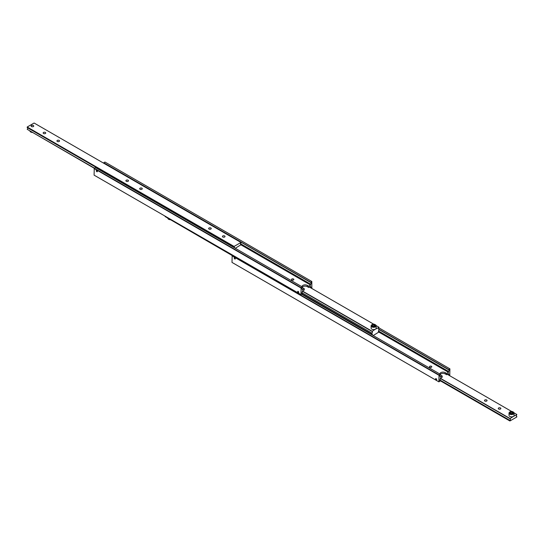 <?xml version="1.0" encoding="UTF-8"?>
<svg xmlns="http://www.w3.org/2000/svg" width="544" height="544" viewBox="0 0 544 544"><rect width="100%" height="100%" fill="white"/><g stroke="black" fill="none" stroke-linecap="round" stroke-linejoin="round"><path stroke-width="0.82" d="M439.851 375.986L440.259 376.224A1.17 0.673 -60 0 1 440.014 376.169A1.17 0.673 -60 0 1 439.776 375.632A1.17 0.673 -60 0 1 440.259 374.483L439.042 374.938L232.172 255.503L232.002 262.412L438.879 381.847L439.042 374.938M378.882 329.494L448.535 369.709A1.17 0.673 -60 0 1 448.773 369.764A1.17 0.673 -60 0 1 449.018 370.294A1.17 0.673 -60 0 1 448.535 371.443L378.474 330.997M234.763 258.964A0.802 0.462 60 0 1 234.763 257.645A0.802 0.462 60 0 1 234.763 258.964M447.766 374.041L448.535 374.483A1.17 0.673 -60 0 1 448.773 374.537A1.17 0.673 -60 0 1 449.018 375.074A1.17 0.673 -60 0 1 448.99 375.299M439.851 380.766L440.259 380.997A1.17 0.673 -60 0 1 440.014 380.943A1.17 0.673 -60 0 1 439.776 380.412A1.17 0.673 -60 0 1 440.259 379.263L440.259 378.379L442.19 377.264L442.19 375.992L440.81 375.197A3.121 1.802 180 0 1 440.144 374.626M439.899 374.034A3.121 1.802 180 0 1 439.892 373.918A3.121 1.802 180 0 1 440.81 372.647A3.121 1.802 180 0 1 445.223 372.647L446.604 373.442L448.535 372.327L448.535 371.443M446.604 373.442L446.604 374.714L445.223 373.918A3.121 1.802 0 0 0 440.81 373.918A3.121 1.802 0 0 0 440.259 374.354M436.118 379.991A0.802 0.462 60 0 1 436.118 378.678A0.802 0.462 60 0 1 436.118 379.991M431.433 366.275A1.17 0.673 180 0 1 431.773 366.751A1.17 0.673 180 0 1 431.052 367.377A1.17 0.673 180 0 1 429.774 367.234A1.17 0.673 180 0 1 429.434 366.751A1.17 0.673 180 0 1 430.154 366.132A1.17 0.673 180 0 1 431.433 366.275M440.259 380.997L438.879 381.847M232.723 255.184L232.172 255.503M232.002 255.789L438.879 375.224M448.535 369.709L449.908 368.852L449.759 375.741M448.535 374.483L448.535 373.599L446.604 374.714M378.665 327.719L449.745 368.757M378.882 329.249L448.535 369.458M430.991 367.39A1.17 0.673 0 0 0 430.216 367.39M440.259 376.224L440.259 377.108L442.19 375.992M378.882 332.119L448.535 372.327M301.791 294.297L440.259 374.238M440.259 378.468L509.905 418.676L513.352 416.439A2.536 1.462 180 0 1 509.769 416.439A2.536 1.462 180 0 1 509.021 415.405L509.021 413.114A2.536 1.462 0 0 0 509.769 414.147A2.536 1.462 0 0 0 513.352 414.147A2.536 1.462 0 0 0 514.094 413.114A2.536 1.462 0 0 0 513.352 412.073A2.536 1.462 0 0 0 513.237 412.012M512.387 413.739L510.605 413.576M486.683 399.983A1.299 0.748 180 0 1 487.064 400.513A1.299 0.748 180 0 1 486.268 401.207A1.299 0.748 180 0 1 484.854 401.044A1.299 0.748 180 0 1 484.473 400.513A1.299 0.748 180 0 1 485.275 399.82A1.299 0.748 180 0 1 486.683 399.983M500.48 407.946A1.299 0.748 180 0 1 500.861 408.476A1.299 0.748 180 0 1 500.058 409.17A1.299 0.748 180 0 1 498.644 409.006A1.299 0.748 180 0 1 498.263 408.476A1.299 0.748 180 0 1 499.066 407.782A1.299 0.748 180 0 1 500.48 407.946M509.905 418.676A1.17 0.673 -60 0 1 510.143 418.73A1.17 0.673 -60 0 1 510.388 419.268A1.17 0.673 -60 0 1 509.905 420.417L439.851 379.97M516.392 416.194L516.8 416.432A1.17 0.673 -60 0 1 516.562 416.378A1.17 0.673 -60 0 1 516.317 415.84A1.17 0.673 -60 0 1 516.8 414.698L513.352 416.439A2.536 1.462 180 0 0 514.094 415.405L514.094 413.114C513.026 411.393 511.605 410.999 509.83 411.93L509.021 413.114A2.536 1.462 0 0 1 509.769 412.073M516.8 416.432L516.8 416.996L509.905 420.981L509.905 420.417M509.905 420.981L439.776 380.494M447.29 374.32L511.727 411.516M514.066 412.869L516.8 414.446M509.905 418.431L440.395 378.298M512.863 412.658L512.516 413.406L511.21 413.61L510.252 413.059L510.605 412.304L511.911 412.1L512.863 412.658M510.605 413.263L510.605 412.304M511.911 412.1L511.911 413.379M302.342 291.196L371.987 331.405L375.435 329.168A2.536 1.462 180 0 1 371.851 329.168A2.536 1.462 180 0 1 371.11 328.134L371.11 325.842A2.536 1.462 0 0 0 371.851 326.876A2.536 1.462 0 0 0 375.435 326.876A2.536 1.462 0 0 0 376.176 325.842A2.536 1.462 0 0 0 375.435 324.809A2.536 1.462 0 0 0 375.319 324.741M374.469 326.468L372.688 326.312M378.474 331.792L378.882 332.03A1.17 0.673 -60 0 1 378.644 331.976A1.17 0.673 -60 0 1 378.4 331.439A1.17 0.673 -60 0 1 378.882 330.29L378.882 329.161A1.17 0.673 -60 0 1 378.644 329.106A1.17 0.673 -60 0 1 378.4 328.576A1.17 0.673 -60 0 1 378.882 327.427L375.435 329.168A2.536 1.462 180 0 0 376.176 328.134L376.176 325.842C375.108 324.122 373.687 323.728 371.912 324.666L371.11 325.842A2.536 1.462 0 0 1 371.851 324.809M368.689 332.37L368.832 333.003M367.792 332.404L368.125 331.962M302.267 294.018L367.506 331.684A1.17 0.673 60 0 1 367.853 331.799A1.17 0.673 60 0 1 368.193 332.085L371.987 334.274A1.17 0.673 -60 0 1 372.232 334.329A1.17 0.673 -60 0 1 372.47 334.866A1.17 0.673 -60 0 1 372.45 335.09M368.166 332.051L367.54 331.69M371.987 331.405A1.17 0.673 -60 0 1 372.232 331.459A1.17 0.673 -60 0 1 372.47 331.996A1.17 0.673 -60 0 1 371.987 333.146L301.934 292.699M378.882 332.03L373.232 335.539M232.356 255.394L165.118 216.573L232.159 255.524M302.478 291.033L371.987 331.16M371.987 334.274L371.987 333.146M378.474 328.93L378.882 329.161M309.373 287.048L373.81 324.251M376.149 325.604L378.882 327.182M374.952 325.387L374.598 326.142L373.293 326.339L372.341 325.788L372.688 325.033L373.993 324.836L374.952 325.387M372.688 325.992L372.688 325.033M373.993 324.836L373.993 326.108M301.934 288.714L302.342 288.952A1.17 0.673 -60 0 1 302.104 288.898A1.17 0.673 -60 0 1 301.859 288.361A1.17 0.673 -60 0 1 302.342 287.218L301.124 287.667L94.255 168.232L94.092 175.148L300.961 294.583L301.124 287.667M107.365 165.09L107.549 165.43M106.413 164.852L106.76 164.655M310.617 282.438L311.828 281.493L104.958 162.051L103.741 162.758L310.617 282.438A1.17 0.673 -60 0 1 310.855 282.492A1.17 0.673 -60 0 1 311.1 283.03A1.17 0.673 -60 0 1 310.617 284.172L240.564 243.732M96.846 171.693A0.802 0.462 60 0 1 96.846 170.381A0.802 0.462 60 0 1 96.846 171.693M309.849 286.776L310.617 287.218A1.17 0.673 -60 0 1 310.855 287.273A1.17 0.673 -60 0 1 311.1 287.803A1.17 0.673 -60 0 1 311.08 288.034M301.934 293.495L302.342 293.733A1.17 0.673 -60 0 1 302.104 293.678A1.17 0.673 -60 0 1 301.859 293.141A1.17 0.673 -60 0 1 302.342 291.992L302.342 291.108L304.273 289.993L304.273 288.721L302.892 287.926A3.121 1.802 180 0 1 302.226 287.354M301.988 286.763A3.121 1.802 180 0 1 301.981 286.654A3.121 1.802 180 0 1 302.892 285.376A3.121 1.802 180 0 1 307.306 285.376L308.686 286.171L310.617 285.056L310.617 284.172M308.686 286.171L308.686 287.45L307.306 286.654A3.121 1.802 0 0 0 302.892 286.654A3.121 1.802 0 0 0 302.342 287.082M298.207 292.726A0.802 0.462 60 0 1 298.207 291.407A0.802 0.462 60 0 1 298.207 292.726M293.515 279.004A1.17 0.673 180 0 1 293.855 279.487A1.17 0.673 180 0 1 293.134 280.106A1.17 0.673 180 0 1 291.863 279.963A1.17 0.673 180 0 1 291.516 279.487A1.17 0.673 180 0 1 292.237 278.861A1.17 0.673 180 0 1 293.515 279.004M302.342 293.733L300.961 294.583M302.342 286.967L95.465 167.532L94.255 168.232M94.092 168.518L300.961 287.96M311.828 281.493L311.841 288.476M310.617 287.218L310.617 286.334L308.686 287.45M103.741 162.758L310.617 282.193M293.08 280.119A1.17 0.673 0 0 0 292.298 280.119M302.342 288.952L302.342 289.836L304.273 288.721M240.972 244.848L310.617 285.056M31.144 126.065A1.299 0.748 180 0 1 31.525 125.548A1.299 0.748 180 0 1 31.538 125.542A1.258 0.728 180 0 1 33.334 125.535L33.361 125.548A1.299 0.748 180 0 1 33.735 126.065M33.361 125.548L33.334 125.535A1.258 0.728 180 0 1 33.334 126.562A1.258 0.728 180 0 1 31.552 126.562A1.258 0.728 180 0 1 31.552 125.535L31.525 125.548M31.525 126.575A1.299 0.748 180 0 1 31.144 126.045A1.299 0.748 180 0 1 31.946 125.358A1.299 0.748 180 0 1 33.361 125.521A1.299 0.748 180 0 1 33.735 126.045A1.299 0.748 180 0 1 32.939 126.738A1.299 0.748 180 0 1 31.525 126.575M140.066 189.244A1.299 0.748 180 0 1 139.686 188.714A1.299 0.748 180 0 1 140.481 188.02A1.299 0.748 180 0 1 141.896 188.183A1.299 0.748 180 0 1 142.276 188.714A1.299 0.748 180 0 1 141.474 189.407A1.299 0.748 180 0 1 140.066 189.244M126.269 181.281A1.299 0.748 180 0 1 125.888 180.751A1.299 0.748 180 0 1 126.691 180.057A1.299 0.748 180 0 1 128.105 180.22A1.299 0.748 180 0 1 128.486 180.751A1.299 0.748 180 0 1 127.684 181.444A1.299 0.748 180 0 1 126.269 181.281M27.2 127.004L234.076 246.439L240.972 242.461L34.095 123.019L27.2 127.004L27.2 127.568L230.969 245.215A1.17 0.673 60 0 1 231.316 245.324A1.17 0.673 60 0 1 231.662 245.609L234.076 247.003A1.17 0.673 -60 0 1 234.314 247.058A1.17 0.673 -60 0 1 234.559 247.595A1.17 0.673 -60 0 1 234.532 247.819M231.254 245.929L231.588 245.487M57.317 141.467A1.299 0.748 180 0 1 56.936 140.937A1.299 0.748 180 0 1 57.732 140.243A1.299 0.748 180 0 1 59.146 140.406A1.299 0.748 180 0 1 59.527 140.937A1.299 0.748 180 0 1 58.725 141.63A1.299 0.748 180 0 1 57.317 141.467M43.52 133.504A1.299 0.748 180 0 1 43.139 132.974A1.299 0.748 180 0 1 43.942 132.28A1.299 0.748 180 0 1 45.356 132.444A1.299 0.748 180 0 1 45.737 132.974A1.299 0.748 180 0 1 44.934 133.668A1.299 0.748 180 0 1 43.52 133.504M209.018 229.051A1.299 0.748 180 0 1 208.638 228.528A1.299 0.748 180 0 1 209.44 227.834A1.299 0.748 180 0 1 210.854 227.997A1.299 0.748 180 0 1 211.235 228.528A1.299 0.748 180 0 1 210.433 229.214A1.299 0.748 180 0 1 209.018 229.051M222.816 237.014A1.299 0.748 180 0 1 222.435 236.49A1.299 0.748 180 0 1 223.23 235.797A1.299 0.748 180 0 1 224.645 235.96A1.299 0.748 180 0 1 225.026 236.49A1.299 0.748 180 0 1 224.223 237.177A1.299 0.748 180 0 1 222.816 237.014M232.152 245.895L232.295 246.527M94.438 168.123L27.2 129.302A1.17 0.673 120 0 0 27.683 128.16A1.17 0.673 120 0 0 27.608 127.806M231.628 245.575L231.003 245.215M240.564 244.528L240.972 244.759A1.17 0.673 -60 0 1 240.727 244.705A1.17 0.673 -60 0 1 240.489 244.174A1.17 0.673 -60 0 1 240.972 243.025L240.972 242.461M27.2 129.302L94.241 168.259M240.972 244.759L235.314 248.275M234.076 247.003L234.076 246.439M445.223 372.647L445.223 373.918M509.986 411.951A2.224 1.285 0 0 0 509.986 413.766A2.224 1.285 0 0 0 513.135 413.766A2.224 1.285 0 0 0 513.135 411.951A2.224 1.285 0 0 0 509.986 411.951M372.069 324.68A2.224 1.285 0 0 0 372.069 326.495A2.224 1.285 0 0 0 375.217 326.495A2.224 1.285 0 0 0 375.217 324.68A2.224 1.285 0 0 0 372.069 324.68M169.932 219.599A2.536 1.462 180 0 1 168.565 219.191A2.536 1.462 180 0 1 167.858 218.402M170.082 219.688A2.224 1.285 180 0 1 168.681 219.259M307.306 285.376L307.306 286.654M32.164 132.416A2.224 1.285 180 0 1 30.763 131.988M32.014 132.335A2.536 1.462 180 0 1 30.648 131.927A2.536 1.462 180 0 1 29.94 131.131M167.851 218.396L168.64 219.341L170.19 219.749M29.934 131.131L30.722 132.07L32.273 132.484"/></g></svg>
